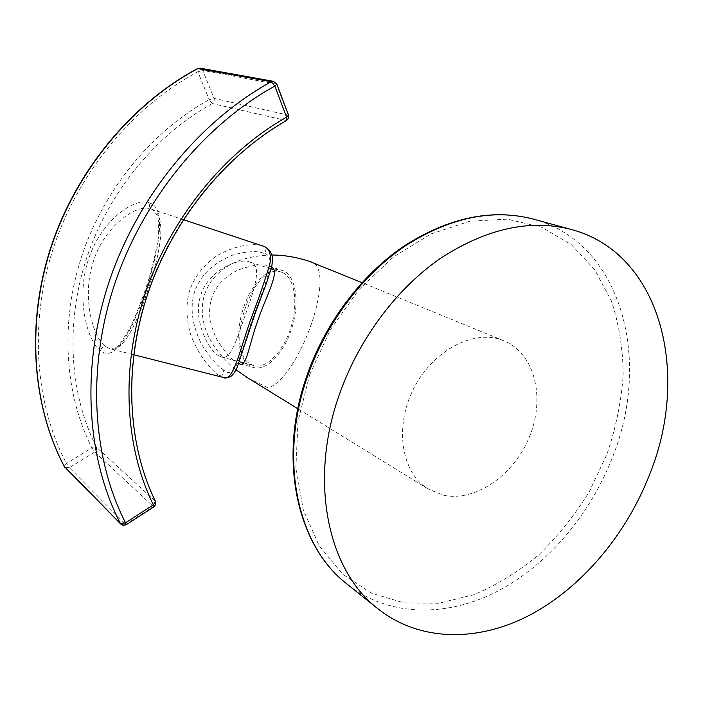 <?xml version="1.0" encoding="UTF-8"?>
<svg xmlns="http://www.w3.org/2000/svg" width="703" height="703" viewBox="0 0 703 703"><rect width="100%" height="100%" fill="white"/><g stroke="black" fill="none" stroke-linecap="round" stroke-linejoin="round"><path stroke-width="0.53" stroke-dasharray="3.52 2.64" d="M500.527 339.602L504.2 340.955C534.719 353.583 545.423 397.327 529.798 435.957C514.552 474.718 475.746 502.232 443.426 495.22L427.837 488.822C401.773 472.688 394.198 428.241 412.863 390.2C431.238 352.027 471.309 329.777 500.527 339.602M248.089 378.1L268.221 387.924C285.603 382.37 303.555 346.974 310.972 325.076C318.67 303.714 325.542 270.11 313.38 262.702M272.017 255.013C231.05 255.76 211.48 274.899 204.872 293.749C198.316 313.204 202.482 342.194 236.111 369.84M238.695 363.504C233.967 362.432 226.814 354.655 217.245 340.19C209.292 324.47 207.534 310.234 211.972 297.492C215.759 286.095 224.239 277.035 237.421 270.304C252.368 264.899 262.808 263.493 268.748 266.103L271.56 267.456M243.879 306.886C251.859 283.028 269.337 265.716 282.061 270.365C295.937 274.144 300.682 303.933 290.805 331.095C282.553 355.366 265.11 371.588 253.115 367.361C238.484 363.433 234.371 333.336 243.879 306.886M282.544 272.606C294.495 277.562 298.652 302.94 290.849 327.616C283.195 352.352 265.769 369.532 253.581 365.507L250.699 364.224C223.22 350.147 252.816 260.787 281.437 272.175L282.544 272.606M218.87 355.815L221.454 357.019C230.566 361.263 237.271 337.756 245.523 314.346C253.994 290.33 262.412 265.752 251.033 262.544L249.916 262.105C238.176 256.85 206.392 272.448 200.724 295.603C192.271 318.046 208.36 350.911 218.87 355.815M263.862 253.308C257.843 250.655 247.588 251.191 233.115 254.917C213.396 262.869 200.636 274.943 194.836 291.13C189.573 307.431 191.989 325.463 202.069 345.235C210.654 358.337 217.816 366.571 223.563 369.936C235.672 381.588 241.032 351.746 251.718 321.368C261.824 291.648 279.363 255.725 263.862 253.308C266.534 250.769 266.569 248.449 263.968 246.375M262.351 245.778C254.126 242.957 233.695 245.11 215.153 256.938C202.613 266.323 194.09 277.597 189.599 290.761C185.733 304.197 186.11 318.846 190.733 334.707C198.8 356.439 212.157 371.061 219.134 375.49L224.327 377.704M151.962 209.345C166.646 214.389 161.286 249.75 149.018 286.666C137.155 323.362 122.533 353.776 109.563 348.626L105.872 346.72C92.339 337.651 81.803 295.937 93.209 261.947C103.552 227.614 135.749 203.158 151.031 208.984L151.655 209.23C152.217 208.536 154.124 210.795 157.375 215.997L158.755 222.842L158.237 238.255C156.048 251.771 152.63 266.226 147.999 281.622C143.394 296.244 137.349 311.895 129.853 328.591L119.387 344.69L115.441 347.932C111.672 349.075 109.712 349.303 109.563 348.626L133.737 354.751M100.705 350.718C86.531 341.069 75.81 296.191 88.631 259.029C100.538 221.471 134.914 196.014 150.152 203.185C166.347 208.36 159.59 249.758 145.169 291.666C131.215 333.872 114.457 362.423 100.705 350.718C101.302 347.792 103.025 346.456 105.872 346.72M200.03 68.156L202.719 70.414L197.859 71.785L209.23 99.694L214.195 98.78L214.143 101.337L212.35 103.561L209.23 99.694C152.208 130.881 103.991 189.274 81.768 256.085C59.781 322.993 64.685 394.409 91.865 447.864L96.408 447.134L96.531 449.771L94.729 452.011L153.377 506.538C155.381 505 156.004 503.199 155.266 501.151L155.548 501.564M276.868 84.228L202.719 70.414L214.055 98.385L288.582 115.222M286.754 120.415L286.086 120.529C288.054 119.141 288.705 117.225 288.019 114.782L276.323 83.833L273.467 81.328M120.846 524.148L125.67 524.403L69.316 467.68L94.729 452.011L91.865 447.864L66.46 463.479L69.316 467.68L64.975 467.46M154.01 506.819L153.377 506.538L125.67 524.403L126.259 524.719M64.201 466.309L66.46 463.479C35.115 403.97 28.788 323.389 53.481 247.711C78.411 172.138 133.306 106.241 197.859 71.785L197.552 68.578M533.753 219.231C621.803 243.264 651.663 359.365 612.867 456.247C590.871 513.638 548.779 563.982 498.682 590.661C448.637 616.909 391.606 617.489 349.567 586.091M309.707 374.558L330.454 329.602L358.917 289.618L393.188 257.122L430.948 233.976L469.797 221.225L507.399 219.143L541.749 227.254L571.24 244.547L594.694 269.636L611.364 300.902C619.062 324.206 622.999 348.96 623.183 375.156C621.259 401.677 615.872 427.978 607.005 454.05L589.439 491.388C574.949 514.939 558.059 536.081 538.744 554.816C518.339 571.803 496.626 585.142 473.602 594.817L438.602 603.262L403.935 602.858L371.289 593.121L342.449 573.956L319.215 545.818L303.248 509.772L295.893 467.565L297.993 421.554L309.707 374.558M219.134 375.49C222.631 375.367 224.116 373.513 223.563 369.936M150.152 203.185C148.869 205.794 149.37 207.807 151.655 209.23L183.448 219.705M212.35 103.561C156.136 134.405 108.622 192.016 86.671 257.913C64.957 323.898 69.694 394.357 96.408 447.134L155.266 501.151C127.208 444.076 122.999 366.456 147.586 293.046C172.411 219.74 224.978 155.17 286.086 120.529L212.35 103.561M504.2 340.955L361.966 282.632M427.837 488.822L297.817 408.724M268.748 266.103L282.061 270.365M240.004 363.908L253.115 367.361M221.454 357.019L239.301 361.737M243.616 362.871L253.581 365.507M249.916 262.105L271.2 268.906M273.625 269.68L281.437 272.175"/><path stroke-width="1.05" d="M339.98 392.819C308.687 478.769 326.983 567.796 375.771 607.049C417.934 642.041 477.188 642.498 529.552 615.239C582.005 587.523 626.47 534.377 649.853 473.892C690.487 373.284 661.189 252.966 570.836 229.345C529.746 218.958 486.327 228.607 440.561 258.3C397.054 288.292 359.576 337.976 339.98 392.819M361.966 282.632L309.329 261.349C296.455 257.149 284.012 255.031 272.017 255.013M236.111 369.84L248.089 378.1M271.56 267.456C281.033 270.216 264.75 298.863 257.526 321.491C249.31 343.222 246.472 368.715 239.284 363.723L238.695 363.504M133.737 354.751L222.983 377.379C233.519 383.381 240.171 347.836 251.99 316.139C259.398 296.719 265.374 279.205 269.917 263.616C271.411 254.24 269.354 248.467 263.748 246.296L262.351 245.778M276.868 84.228L288.511 115.046L286.596 117.129L286.569 120.521C225.505 155.152 172.824 219.863 147.946 293.309C123.289 366.852 127.507 444.498 155.46 501.388L153.351 504.859L153.922 506.872L126.259 524.719M274.838 86.082L276.815 84.07L273.467 81.328L271.244 81.724L274.838 86.082C204.248 124.976 143.052 199.406 114.642 284.091C86.469 368.899 92.357 458.224 125.529 522.786L120.38 523.489L122.972 525.352L126.189 524.772L125.529 522.786L153.351 504.859C124.721 446.836 120.362 367.757 145.424 292.923C170.715 218.176 224.336 152.349 286.596 117.129L274.838 86.082M64.975 467.46L64.412 466.713C32.505 406.316 25.993 324.391 51.099 247.394C76.442 170.504 132.331 103.464 197.974 68.499L200.03 68.156L273.467 81.328M197.552 68.578L271.244 81.724C199.74 120.969 137.753 196.269 109.035 281.991C80.564 367.827 86.671 458.224 120.38 523.489L64.201 466.309M349.567 586.091L344.742 582.233C296.701 543.551 278.265 457.389 308.063 374.866C326.728 322.194 362.836 274.645 405.077 246.024C449.525 217.693 491.968 208.642 532.417 218.861L533.753 219.231M263.748 246.296L263.968 246.375C269.126 248.765 271.999 252.869 272.597 258.678L271.859 266.129L266.718 282.509L254.996 313.758L237.113 367.625C234.714 372.52 232.359 375.604 230.048 376.896L224.327 377.704M570.836 229.345L532.417 218.861C491.494 208.563 448.769 217.57 404.26 245.892C361.966 274.451 325.964 321.816 307.369 374.339C277.667 456.607 296.112 543.032 344.742 582.233L375.771 607.049M297.817 408.724L246.27 376.975M309.329 261.349L312.791 262.491M239.284 363.723L240.004 363.908M239.301 361.737L243.616 362.871M183.448 219.705L263.968 246.375M286.754 120.415L288.582 118.157L288.582 115.222M200.03 68.156L197.666 68.516C131.988 103.49 76.188 170.442 50.871 247.236C25.809 324.136 32.32 406.053 64.307 466.581L120.846 524.148M154.01 506.819L155.75 504.455L155.548 501.564M271.2 268.906L273.625 269.68"/></g></svg>
